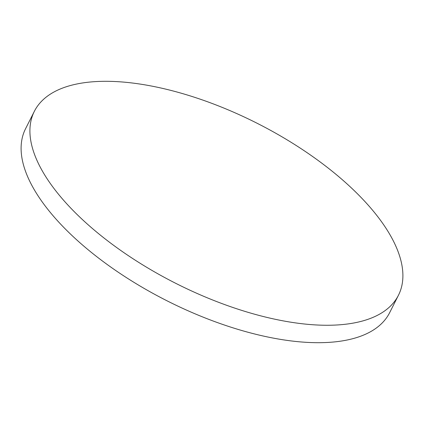 <?xml version="1.0" encoding="UTF-8"?>
<svg xmlns="http://www.w3.org/2000/svg" width="424" height="424" viewBox="0 0 424 424"><rect width="100%" height="100%" fill="white"/><g stroke="black" fill="none" stroke-linecap="round" stroke-linejoin="round"><path stroke-width="0.64" d="M377.667 216.547A203.955 89.777 26.8 0 0 187.848 95.172A203.955 89.777 26.8 0 0 34.355 111.321A203.955 89.777 26.8 0 0 55.141 190.016A203.955 89.777 26.8 0 0 244.955 311.391A203.955 89.777 26.8 0 0 398.454 295.242A203.955 89.777 26.8 0 0 377.667 216.547M34.355 111.321L25.546 128.758A203.955 89.777 26.8 0 0 46.333 207.453A203.955 89.777 26.8 0 0 236.152 328.828A203.955 89.777 26.8 0 0 389.645 312.679L398.454 295.242"/></g></svg>
